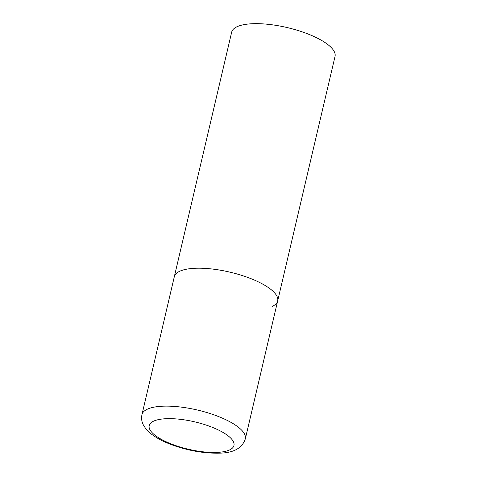 <?xml version="1.0" encoding="UTF-8"?>
<svg xmlns="http://www.w3.org/2000/svg" width="477" height="477" viewBox="0 0 477 477"><rect width="100%" height="100%" fill="white"/><g stroke="black" fill="none" stroke-linecap="round" stroke-linejoin="round"><path stroke-width="0.72" d="M249.465 278.079A53.078 17.136 -166.8 0 0 174.32 276.702A53.078 17.136 13.2 0 1 179.787 271.222A53.078 17.136 13.2 0 1 239.961 274.835A53.078 17.136 13.2 0 1 277.674 300.945A53.078 17.136 -166.8 0 0 249.465 278.079M141.967 414.632C141.246 418.186 141.639 421.501 143.148 424.578L145.771 428.728L149.689 432.734C155.043 437.23 162.144 441.147 170.999 444.492C187.628 450.604 203.721 453.49 219.277 453.15C233.527 452.977 242.215 448.219 245.321 438.87A53.078 17.136 -166.8 0 0 217.118 416.004A53.078 17.136 -166.8 0 0 141.967 414.632L231.679 32.156A53.078 17.136 13.2 0 1 237.147 26.676A53.078 17.136 13.2 0 1 297.32 30.289A53.078 17.136 13.2 0 1 335.033 56.399L277.674 300.945A53.078 17.136 13.2 0 1 272.2 306.425M210.828 426.742A43.526 14.054 -166.8 0 0 153.689 421.119A43.526 14.054 -166.8 0 0 172.334 444.367A43.526 14.054 -166.8 0 0 229.473 449.99A43.526 14.054 -166.8 0 0 210.828 426.742M277.674 300.945L245.321 438.87"/></g></svg>
